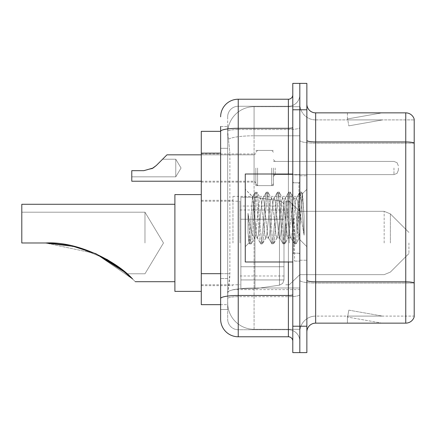 <?xml version="1.0" encoding="UTF-8"?>
<svg xmlns="http://www.w3.org/2000/svg" width="436" height="436" viewBox="0 0 436 436"><rect width="100%" height="100%" fill="white"/><g stroke="black" fill="none" stroke-linecap="round" stroke-linejoin="round"><path stroke-width="0.33" stroke-dasharray="2.18 1.64" d="M299.821 242.988L299.821 196.358L299.821 242.988M232.955 242.988L232.955 196.358L232.955 242.988M255.834 168.024L255.834 185.622L255.834 168.024M201.285 168.024L201.285 182.101L201.285 168.024M273.427 168.024L273.427 185.622L273.427 168.024M299.821 168.024L299.821 174.623L299.821 168.024M220.638 273.683L229.881 273.683L229.712 278.266L227.783 294.104L229.881 273.683L229.881 153.15L229.881 273.683L201.285 273.683L201.285 304.66L227.739 304.66L227.679 302.9A26.394 26.394 0 0 0 254.074 329.3L299.821 329.3L299.821 287.994L299.821 329.3L254.074 329.3L254.074 287.994L254.074 329.3A26.394 26.394 0 0 1 227.679 302.9L227.679 297.532L227.739 304.66L220.638 304.66L220.638 148.311L220.638 278.522L227.679 278.522L227.679 309.5L220.638 309.5L220.638 301.581L220.638 309.5L227.679 309.5L227.679 148.311L227.679 278.522L220.638 278.522M227.783 294.104L227.679 297.532L227.783 294.104M201.285 242.988L201.285 194.598L201.285 242.988M254.074 106.7L299.821 106.7L299.821 135.787L299.821 106.7L254.074 106.7A26.394 26.394 0 0 0 227.717 131.699L229.881 153.15L227.717 131.699A26.394 26.394 0 0 1 254.074 106.7L254.074 135.787L299.821 135.787L299.821 287.994L299.821 135.787L254.074 135.787L254.074 106.7A26.394 26.394 0 0 0 227.717 131.699M220.638 131.34L201.285 131.34L201.285 273.683M220.638 319.179A17.598 17.598 0 0 0 238.236 336.777L238.236 329.736A10.557 10.557 0 0 1 227.679 319.179L227.679 131.361L227.679 319.179A10.557 10.557 0 0 0 238.236 329.736L288.387 329.736L288.387 301.581L288.387 336.777A4.398 4.398 0 0 1 292.785 341.175L292.785 94.825L292.785 341.175M299.821 301.581L299.821 127.541L299.821 301.581M299.821 218L299.821 261.11L299.821 218M292.785 218L292.785 261.992L292.785 218M292.785 109.779L292.785 83.385L299.821 83.385L299.821 109.779L299.821 83.385L306.862 83.385L306.862 109.779L299.821 109.779L299.821 326.221L299.821 109.779L292.785 109.779L292.785 326.221L299.821 326.221L299.821 352.615L299.821 326.221L306.862 326.221L306.862 109.779M306.862 326.221L306.862 352.615L292.785 352.615L292.785 326.221M299.821 94.825L299.821 127.541L299.821 94.825A11.44 11.44 0 0 1 288.387 106.264A11.44 11.44 0 0 0 299.821 94.825A11.44 11.44 0 0 1 288.387 106.264L288.387 329.736L238.236 329.736L238.236 296.693L288.387 296.693A11.44 1.984 0 0 0 299.821 294.709A11.44 1.984 0 0 1 288.387 296.693L288.387 106.264L238.236 106.264L288.387 106.264M292.785 127.541A4.398 0.763 0 0 1 288.387 128.304L238.236 128.304A17.598 3.057 180 0 0 220.638 131.361L220.638 298.529A17.598 3.057 180 0 1 238.236 295.472L238.236 99.223A17.598 17.598 0 0 0 220.638 116.821A17.598 17.598 0 0 1 238.236 99.223L288.387 99.223A4.398 4.398 0 0 0 292.785 94.825A4.398 4.398 0 0 1 288.387 99.223L288.387 301.581L288.387 296.693L238.236 296.693L238.236 106.264L238.236 129.53L288.387 129.53A11.44 1.984 0 0 0 299.821 127.541A11.44 1.984 0 0 1 288.387 129.53L238.236 129.53L238.236 301.581L238.236 295.472L288.387 295.472A4.398 0.763 -0 0 0 292.785 294.709M238.236 336.777L288.387 336.777M220.638 126.5L227.679 126.5L220.638 126.5L220.638 148.311L227.679 148.311L227.679 126.5L227.679 148.311L220.638 148.311M220.638 298.529L220.638 301.581M227.679 116.821L227.679 131.361L227.679 116.821A10.557 10.557 0 0 1 238.236 106.264A10.557 10.557 0 0 0 227.679 116.821A10.557 10.557 0 0 1 238.236 106.264M299.821 341.175A11.44 11.44 0 0 0 288.387 329.736A11.44 11.44 0 0 1 299.821 341.175A11.44 11.44 0 0 0 288.387 329.736M306.862 218L306.862 175.768L306.862 218M294.545 218L294.545 261.11L294.545 218M299.821 287.945L299.821 140.414L299.821 287.945M414.2 282.937L414.2 119.197A8.796 8.796 0 0 0 405.753 112.864L405.753 281.836A8.796 1.526 180 0 1 414.2 282.937L414.2 316.1L315.659 316.1L315.659 112.864A8.796 8.796 0 0 1 306.862 104.062L306.862 140.414L306.862 104.062M306.862 331.938L306.862 140.414L306.862 331.938A8.796 8.796 0 0 1 315.659 323.136L315.659 287.945L315.659 316.1L414.2 316.1L414.2 119.9L315.659 119.9A15.838 15.838 0 0 1 299.821 104.062L299.821 140.414L299.821 104.062A15.838 15.838 0 0 0 315.659 119.9L315.659 283.057A15.838 2.752 0 0 1 299.821 280.304A15.838 2.752 0 0 0 315.659 283.057L315.659 119.9A15.838 15.838 0 0 1 299.821 104.062M381.391 323.032A7.036 7.036 0 0 0 382.612 323.136L347.421 323.136L382.612 323.136A7.036 7.036 0 0 1 381.391 323.032A7.036 7.036 0 0 0 382.612 323.136A7.036 7.036 0 0 1 381.391 323.032A7.036 7.036 0 0 0 382.612 323.136A7.036 7.036 0 0 1 381.391 323.032A7.036 7.036 0 0 0 382.612 323.136A7.036 7.036 0 0 1 381.391 323.032A7.036 7.036 0 0 0 382.612 323.136A7.036 7.036 0 0 1 381.391 323.032A7.036 7.036 0 0 0 382.612 323.136A7.036 7.036 0 0 1 381.391 323.032A7.036 7.036 0 0 0 382.612 323.136A7.036 7.036 0 0 1 381.391 323.032A7.036 7.036 0 0 0 382.612 323.136A7.036 7.036 0 0 1 381.391 323.032A7.036 7.036 0 0 0 382.612 323.136A7.036 7.036 0 0 1 381.391 323.032L347.601 317.076L381.391 323.032M347.421 316.1L347.421 323.136L347.421 316.1L347.77 316.1L347.601 317.076L347.77 316.1L347.421 316.1L347.421 323.136L347.421 316.1L347.77 316.1L347.601 317.076L347.77 316.1L347.421 316.1L347.421 323.136L347.421 316.1L347.77 316.1L347.601 317.076L347.77 316.1L347.421 316.1L347.421 323.136L347.421 316.1L347.77 316.1L347.601 317.076L347.77 316.1L347.421 316.1L347.421 323.136L347.421 316.1L347.77 316.1L347.601 317.076L347.77 316.1L347.421 316.1L347.421 323.136L347.421 316.1L347.77 316.1L347.601 317.076L347.77 316.1L347.421 316.1L347.421 323.136L347.421 316.1L347.77 316.1L347.601 317.076L347.77 316.1L347.421 316.1L347.421 323.136L347.421 316.1L347.77 316.1L347.601 317.076L347.77 316.1L347.421 316.1L347.421 323.136L347.421 316.1L347.77 316.1L347.601 317.076L347.77 316.1L347.421 316.1M306.862 280.304A8.796 1.526 0 0 0 315.659 281.836L405.753 281.836L405.753 323.136A8.796 8.796 0 0 0 414.2 316.803M405.753 323.136L315.659 323.136M414.2 119.197A8.796 8.796 0 0 0 405.753 112.864L315.659 112.864M382.612 112.864L347.421 112.864L382.612 112.864A7.036 7.036 0 0 0 381.391 112.968A7.036 7.036 0 0 1 382.612 112.864A7.036 7.036 0 0 0 381.391 112.968A7.036 7.036 0 0 1 382.612 112.864A7.036 7.036 0 0 0 381.391 112.968A7.036 7.036 0 0 1 382.612 112.864A7.036 7.036 0 0 0 381.391 112.968A7.036 7.036 0 0 1 382.612 112.864A7.036 7.036 0 0 0 381.391 112.968A7.036 7.036 0 0 1 382.612 112.864A7.036 7.036 0 0 0 381.391 112.968A7.036 7.036 0 0 1 382.612 112.864A7.036 7.036 0 0 0 381.391 112.968A7.036 7.036 0 0 1 382.612 112.864A7.036 7.036 0 0 0 381.391 112.968A7.036 7.036 0 0 1 382.612 112.864A7.036 7.036 0 0 0 381.391 112.968A7.036 7.036 0 0 1 382.612 112.864M382.612 316.1L347.77 316.1L382.612 316.1L347.77 316.1L382.612 316.1L347.77 316.1L382.612 316.1L347.77 316.1L382.612 316.1L347.77 316.1L382.612 316.1L347.77 316.1L382.612 316.1L347.77 316.1L382.612 316.1L347.77 316.1L382.612 316.1L347.77 316.1L382.612 316.1L348.822 310.143L347.77 316.1L348.822 310.143L347.77 316.1L348.822 310.143L347.77 316.1L348.822 310.143L347.77 316.1L348.822 310.143L347.77 316.1L348.822 310.143L347.77 316.1L348.822 310.143L347.77 316.1L348.822 310.143L347.77 316.1L348.822 310.143L347.77 316.1L348.822 310.143L382.612 316.1M315.659 119.9L414.2 119.9L414.2 283.057L315.659 283.057L414.2 283.057M347.77 119.9L347.421 119.9L347.77 119.9L347.421 119.9L347.77 119.9L347.421 119.9L347.77 119.9L347.421 119.9L347.77 119.9L347.421 119.9L347.77 119.9L347.421 119.9L347.77 119.9L347.421 119.9L347.77 119.9L347.421 119.9L347.77 119.9L347.421 119.9L347.77 119.9L347.601 118.924L381.391 112.968L347.601 118.924L347.77 119.9L347.601 118.924L381.391 112.968L347.601 118.924L347.77 119.9L347.601 118.924L381.391 112.968L347.601 118.924L347.77 119.9L347.601 118.924L381.391 112.968L347.601 118.924L347.77 119.9L347.601 118.924L381.391 112.968L347.601 118.924L347.77 119.9L347.601 118.924L381.391 112.968L347.601 118.924L347.77 119.9L347.601 118.924L381.391 112.968L347.601 118.924L347.77 119.9L347.601 118.924L381.391 112.968L347.601 118.924L347.77 119.9L347.601 118.924L381.391 112.968L347.601 118.924L347.77 119.9L382.612 119.9L347.77 119.9L382.612 119.9L347.77 119.9L382.612 119.9L347.77 119.9L382.612 119.9L347.77 119.9L382.612 119.9L347.77 119.9L382.612 119.9L347.77 119.9L382.612 119.9L347.77 119.9L382.612 119.9L347.77 119.9L382.612 119.9L347.77 119.9L348.822 125.857L347.77 119.9M299.821 331.938A15.838 15.838 0 0 1 315.659 316.1A15.838 15.838 0 0 0 299.821 331.938A15.838 15.838 0 0 1 315.659 316.1M347.421 112.864L347.421 119.9L347.421 112.864M382.612 119.9L348.822 125.857L382.612 119.9M292.785 261.992L245.272 261.992L245.272 174.008L245.272 246.689L245.272 174.008L292.785 174.008M265.797 218L263.933 200.778L263.001 198.113L262.706 198.364L262.074 200.778L258.346 235.222L257.414 237.887L257.12 237.636L256.482 235.222L252.477 196.75L249.109 242.852L248.024 232.77L248.024 213.226L248.765 218C250.362 228.693 252.133 235.026 254.074 237.004L254.074 218L254.074 237.004L254.624 237.887L254.074 237.004C252.133 235.026 250.362 228.693 248.765 218L248.024 213.226L250.199 240.465L251.131 243.937L250.199 240.465L248.024 213.226L248.024 232.77L249.506 243.74L248.024 232.77L248.956 242.798L249.735 243.937L248.956 242.803L245.272 246.689L249.109 242.852L252.477 196.75L255.093 192.26L254.39 195.535L250.667 240.465L249.735 243.937L251.359 243.74L249.735 243.937L250.667 240.465L254.39 195.535L255.322 192.063L252.477 196.75L245.272 189.311L252.651 196.691L254.074 211.792L254.074 218L254.074 211.792L256.482 235.222L257.12 237.636L260.679 243.74L259.976 240.465L256.254 195.535L255.322 192.063L256.717 192.063L255.785 195.535L252.063 240.465L251.359 243.74L254.918 237.636L254.624 237.887L257.414 237.887L260.679 243.74L259.976 240.465L256.254 195.535L255.322 192.063L256.717 192.063L255.785 195.535L252.063 240.465L251.359 243.74L254.624 237.887L257.414 237.887L258.346 235.222L262.074 200.778L262.706 198.364L266.265 192.26L265.562 195.535L261.84 240.465L260.908 243.937L260.679 243.74L262.303 243.937L261.371 240.465L257.649 195.535L256.717 192.063L260.505 198.364L260.21 198.113L259.278 200.778L255.556 235.222L254.918 237.636L255.556 235.222L259.278 200.778L260.21 198.113L263.001 198.113L266.265 192.26L265.562 195.535L261.84 240.465L260.908 243.937L262.303 243.937L261.371 240.465L257.649 195.535L256.946 192.26L260.21 198.113L263.001 198.113L263.933 200.778L267.66 235.222L268.293 237.636L267.66 235.222L265.797 218M263.001 218L261.142 200.778L260.505 198.364L261.142 200.778L264.865 235.222L265.797 237.887L264.865 235.222L263.001 218M276.969 218L275.105 200.778L274.179 198.113L273.884 198.364L273.247 200.778L269.519 235.222L268.592 237.887L268.293 237.636L271.851 243.74L271.148 240.465L267.426 195.535L266.494 192.063L266.265 192.26L267.889 192.063L266.963 195.535L263.235 240.465L262.303 243.937L266.091 237.636L265.797 237.887L268.592 237.887L271.851 243.74L271.148 240.465L267.426 195.535L266.494 192.063L267.889 192.063L266.963 195.535L263.235 240.465L262.532 243.74L265.797 237.887L268.592 237.887L269.519 235.222L273.247 200.778L273.884 198.364L277.438 192.26L276.735 195.535L273.012 240.465L272.08 243.937L271.851 243.74L273.476 243.937L272.549 240.465L268.821 195.535L267.889 192.063L271.677 198.364L271.383 198.113L270.451 200.778L266.728 235.222L266.091 237.636L266.728 235.222L270.451 200.778L271.383 198.113L274.179 198.113L277.438 192.26L276.735 195.535L273.012 240.465L272.08 243.937L273.476 243.937L272.549 240.465L268.821 195.535L268.118 192.26L271.383 198.113L274.179 198.113L275.105 200.778L278.833 235.222L279.471 237.636L278.833 235.222L276.969 218M274.179 218L272.315 200.778L271.677 198.364L272.315 200.778L276.037 235.222L276.969 237.887L276.037 235.222L274.179 218M288.142 218L286.283 200.778L285.351 198.113L285.057 198.364L284.419 200.778L280.697 235.222L279.765 237.887L279.471 237.636L283.029 243.74L282.326 240.465L278.599 195.535L277.667 192.063L277.438 192.26L279.067 192.063L278.135 195.535L274.408 240.465L273.476 243.937L277.263 237.636L276.969 237.887L279.765 237.887L283.029 243.74L282.326 240.465L278.599 195.535L277.667 192.063L279.067 192.063L278.135 195.535L274.408 240.465L273.704 243.74L276.969 237.887L279.765 237.887L280.697 235.222L284.419 200.778L285.057 198.364L288.616 192.26L287.913 195.535L284.185 240.465L283.253 243.937L283.029 243.74L284.654 243.937L283.722 240.465L279.994 195.535L279.067 192.063L282.85 198.364L282.555 198.113L281.623 200.778L277.901 235.222L277.263 237.636L277.901 235.222L281.623 200.778L282.555 198.113L285.351 198.113L288.616 192.26L287.913 195.535L284.185 240.465L283.253 243.937L284.654 243.937L283.722 240.465L279.994 195.535L279.291 192.26L282.555 198.113L285.351 198.113L286.283 200.778L290.005 235.222L290.643 237.636L290.005 235.222L288.142 218M285.351 218L283.487 200.778L282.85 198.364L283.487 200.778L287.215 235.222L288.142 237.887L287.215 235.222L285.351 218M298.066 205.22L298.066 233.026L294.66 200.778L293.733 198.113L292.801 200.778L289.073 235.222L288.142 237.887L290.937 237.887L294.202 243.74L293.499 240.465L289.771 195.535L288.845 192.063L288.616 192.26L290.24 192.063L289.308 195.535L285.585 240.465L284.654 243.937L288.436 237.636L288.142 237.887L290.937 237.887L294.202 243.74L293.499 240.465L289.771 195.535L288.845 192.063L290.24 192.063L289.308 195.535L285.585 240.465L284.882 243.74L288.436 237.636L289.073 235.222L292.801 200.778L293.733 198.113L296.524 198.113L295.592 200.778L291.869 235.222L290.937 237.887L291.869 235.222L295.592 200.778L296.229 198.364L299.788 192.26L299.085 195.535L295.363 240.465L294.431 243.937L294.202 243.74L295.826 243.937L294.894 240.465L291.172 195.535L290.24 192.063L294.028 198.364L293.733 198.113L296.524 198.113L299.788 192.26L299.085 195.535L295.363 240.465L294.431 243.937L295.826 243.937L294.894 240.465L291.172 195.535L290.469 192.26L294.028 198.364L294.66 200.778L298.856 238.683L302.551 193.829L304.11 216.507L304.11 235.184L301.031 218L298.066 205.22L297.456 200.778L296.524 198.113L297.456 200.778L298.066 205.22L298.066 233.026L299.036 238.617L302.399 193.775L304.11 216.507L302.344 195.535L301.412 192.063L300.48 195.535L296.758 240.465L295.826 243.937L296.758 240.465L300.48 195.535L301.412 192.063L302.344 195.535L304.11 216.507L304.11 235.184L300.949 195.535L300.017 192.063L299.788 192.26L301.412 192.063L300.017 192.063L300.949 195.535L304.11 235.184L301.031 218L298.066 205.22M144.975 242.988L144.975 212.196L144.975 242.988M174.891 291.379L201.285 291.379L174.891 291.379L201.285 291.379L174.891 291.379L201.285 291.379L174.891 291.379L174.891 194.598L174.891 291.379L174.891 194.598L174.891 291.379L174.891 194.598L174.891 291.379L174.891 194.598L174.891 291.379L174.891 194.598L174.891 291.379L174.891 194.598L174.891 291.379L174.891 204.277L21.8 204.277L21.8 242.988L45.562 242.988L95.582 253.599L45.562 242.988L71.417 245.73L45.562 242.988L21.8 242.988L21.8 204.277L21.8 242.988L45.562 242.988L21.8 242.988L45.562 242.988L21.8 242.988L21.8 204.277L21.8 242.988L45.562 242.988L77.297 247.147L106.727 259.246L77.297 247.147L45.562 242.988L21.8 242.988L45.562 242.988L21.8 242.988L21.8 204.277L21.8 242.988L45.562 242.988L21.8 242.988L45.562 242.988L77.297 247.147L106.727 259.246L77.297 247.147L45.562 242.988L77.297 247.147L106.727 259.246L77.297 247.147L45.562 242.988L21.8 242.988L21.8 212.196L21.8 242.988L45.562 242.988L21.8 242.988L21.8 204.277L21.8 242.988L45.562 242.988L71.417 245.73L45.562 242.988L21.8 242.988L21.8 212.196L21.8 242.988L45.562 242.988L95.582 253.599L45.562 242.988L21.8 242.988L21.8 204.277L21.8 242.988L45.562 242.988L21.8 242.988L21.8 212.196L21.8 242.988L45.562 242.988L21.8 242.988L21.8 204.277L21.8 242.988L45.562 242.988L71.417 245.73L45.562 242.988L21.8 242.988L21.8 212.196L21.8 242.988L45.562 242.988L95.582 253.599L70.686 245.577M106.804 259.289L95.762 253.681L132.664 279.062L95.762 253.681L132.664 279.062L117.78 266.374L132.664 279.062C136.157 282.561 136.157 282.561 132.664 279.062C136.157 282.561 136.157 282.561 132.664 279.062C136.157 282.561 136.157 282.561 132.664 279.062C136.157 282.561 136.157 282.561 132.664 279.062L117.78 266.374L132.664 279.062C136.157 282.561 136.157 282.561 132.664 279.062C136.157 282.561 136.157 282.561 132.664 279.062L126.402 273.225L132.664 279.062C136.157 282.561 136.157 282.561 132.664 279.062C136.157 282.561 136.157 282.561 132.664 279.062C136.157 282.561 136.157 282.561 132.664 279.062C136.157 282.561 136.157 282.561 132.664 279.062C136.157 282.561 136.157 282.561 132.664 279.062C136.157 282.561 136.157 282.561 132.664 279.062L126.402 273.225M96.062 253.817L71.019 245.648L96.062 253.817M408.919 242.988L408.919 253.545L408.919 242.988M289.264 242.988L289.264 201.198L289.264 242.988M285.743 242.988L285.743 201.198L285.743 242.988M239.996 242.988L239.996 201.198L239.996 242.988M116.505 265.464L127.034 273.781L116.472 265.442L127.034 273.781L116.472 265.442L127.034 273.781L121.524 269.203M254.951 266.739L254.951 197.236L254.951 219.232L279.465 219.232L279.465 200.8L279.465 285.171L282.702 283.4L283.989 279.95L283.989 206.026L283.989 219.232L279.465 219.232L279.465 200.8L279.465 285.171L279.465 266.739L283.989 266.739L240.874 266.739L240.874 288.736L240.874 197.236L240.874 219.232L240.874 206.032L240.874 219.232L283.989 219.232L279.465 219.232L279.465 200.8L279.465 285.171L279.465 266.739L254.951 266.739L254.951 288.736L254.951 266.739L279.465 266.739L254.951 266.739L254.951 288.736L254.951 197.236L254.951 219.232L240.874 219.232L283.989 219.232L240.874 219.232L240.874 197.236L240.874 288.736L240.874 266.739L283.989 266.739L283.989 206.032L283.989 219.237L240.874 219.232L240.874 197.236L240.874 288.736L240.874 266.739L283.989 266.739L283.989 206.032L283.989 219.237L240.874 219.232L240.874 206.032L240.874 279.939L240.874 266.739L283.989 266.739L283.989 206.032L283.989 219.237L240.874 219.232L240.874 197.236L240.874 288.736L240.874 266.739L283.989 266.739L283.989 206.032L283.989 219.237L240.874 219.232L240.874 206.032L240.874 279.939L240.874 266.739L254.951 266.739L254.951 197.236L254.951 219.232L240.874 219.232L240.874 197.236L240.874 288.736L240.874 266.739L283.989 266.739L283.989 206.032L283.989 219.237L240.874 219.232L240.874 206.032L240.874 279.939L240.874 266.739L283.989 266.739L283.989 206.032L283.989 219.237L240.874 219.232L240.874 197.236L240.874 288.736L240.874 266.739L283.989 266.739L283.989 206.032L283.989 219.237L240.874 219.232L240.874 206.032L240.874 279.939L240.874 266.739L254.951 266.739L254.951 197.236L254.951 219.232L240.874 219.232L240.874 197.236L240.874 288.736L240.874 266.739L283.989 266.739L283.989 279.95L240.874 279.939L240.874 266.739L283.989 266.739L283.989 279.95L240.874 279.939L240.874 266.739L283.989 266.739L283.989 279.95L240.874 279.939L240.874 266.739L254.951 266.739L254.951 288.736L254.951 197.236L254.951 219.232L240.874 219.232L240.874 206.032L240.874 279.939L240.874 206.032L240.874 279.939L283.989 279.939L240.874 279.939M95.762 253.681L132.664 279.062C136.157 282.561 136.157 282.561 132.664 279.062L95.762 253.681M279.465 219.232L279.465 200.8L279.465 219.232L279.465 200.8L279.465 219.232L254.951 219.232L254.951 197.236L254.951 219.232L279.465 219.232L254.951 219.232M116.472 265.442L127.034 273.781L144.975 273.781L163.478 242.988L144.975 212.196L21.8 212.196L144.975 212.196L163.478 242.988L144.975 273.781L127.034 273.781L144.975 273.781L163.478 242.988L144.975 212.196L21.8 212.196L144.975 212.196L163.478 242.988L144.975 273.781L127.034 273.781L144.975 273.781L163.478 242.988L144.975 212.196L21.8 212.196L144.975 212.196L163.478 242.988L144.975 273.781L127.034 273.781L144.975 273.781L163.478 242.988L144.975 212.196L21.8 212.196M279.465 266.739L283.989 266.739L283.989 279.95L282.702 283.4L279.465 285.171L254.951 288.736L240.874 288.736L254.951 288.736L279.465 285.171L282.702 283.4L283.989 279.95L283.989 206.026C284.125 203.617 282.621 201.879 279.465 200.8L254.951 197.236L240.874 197.236L254.951 197.236L279.465 200.8C282.621 201.879 284.125 203.617 283.989 206.026L283.989 219.232L283.989 206.026C284.125 203.617 282.621 201.879 279.465 200.8L254.951 197.236L240.874 197.236L254.951 197.236L240.874 197.236L254.951 197.236L279.465 200.8C282.621 201.879 284.125 203.617 283.989 206.026L283.989 279.95L282.702 283.4L279.465 285.171L254.951 288.736L254.951 197.236L279.465 200.8C282.621 201.879 284.125 203.617 283.989 206.026L283.989 279.95L282.702 283.4L279.465 285.171L254.951 288.736L240.874 288.736L254.951 288.736L254.951 197.236L279.465 200.8C282.621 201.879 284.125 203.617 283.989 206.026L283.989 279.95L282.702 283.4L279.465 285.171L254.951 288.736L240.874 288.736L254.951 288.736L279.465 285.171L279.465 200.8L279.465 285.171L279.465 266.739L283.989 266.739L283.989 279.95L283.989 206.026L240.874 206.032M96.007 253.79L71.041 245.648L95.953 253.763M21.8 204.277L174.891 204.277L21.8 204.277L174.891 204.277L21.8 204.277L174.891 204.277L174.891 242.988L174.891 194.598L201.285 194.598L174.891 194.598M71.379 245.724L95.582 253.599M131.776 176.825L175.768 176.825L131.776 176.825L175.768 176.825L131.776 176.825L175.768 176.825L131.776 176.825L175.768 176.825L131.776 176.825L175.768 176.825L131.776 176.825L175.768 176.825L131.776 176.825L175.768 176.825L131.776 176.825L175.768 176.825L131.776 176.825L131.776 170.667L131.776 176.825L175.768 176.825L181.054 168.024L175.768 159.227L181.054 168.024L175.768 176.825L181.054 168.024L175.768 159.227L181.054 168.024L175.768 176.825L181.054 168.024L175.768 159.227L181.054 168.024L175.768 176.825L181.054 168.024L175.768 159.227L181.054 168.024L175.768 176.825L181.054 168.024L175.768 159.227L181.054 168.024L175.768 176.825L181.054 168.024L175.768 159.227L181.054 168.024L175.768 176.825L181.054 168.024L175.768 159.227L181.054 168.024L175.768 176.825L181.054 168.024L175.768 159.227L181.054 168.024L175.768 176.825L175.768 168.024L175.768 176.825L181.054 168.024L175.768 159.227L175.768 176.825L175.768 159.227L175.768 176.825L175.768 159.227L175.768 176.825L175.768 159.227L175.768 176.825L175.768 159.227L175.768 176.825L175.768 159.227L175.768 176.825L175.768 159.227L175.768 176.825L175.768 159.227L175.768 176.825L175.768 159.227L175.768 176.825L175.768 159.227L175.768 176.825L175.768 159.227L175.768 176.825L175.768 159.227L175.768 176.825L175.768 159.227L175.768 176.825L175.768 159.227L175.768 176.825L175.768 159.227L175.768 176.825L175.768 159.227L175.768 176.825L175.768 159.227L175.768 168.024L175.768 159.227L162.574 159.227L156.29 165.511L153.112 168.024L143.847 170.667L153.112 168.024L143.847 170.667L131.776 170.667L131.776 181.223L131.776 170.667L143.847 170.667L153.112 168.024L143.847 170.667L131.776 170.667L131.776 176.825L131.776 170.667L143.847 170.667L153.112 168.024L143.847 170.667L131.776 170.667L131.776 181.223L131.776 170.667L143.847 170.667L153.112 168.024L143.847 170.667L131.776 170.667L131.776 176.825L131.776 170.667L143.847 170.667L153.112 168.024L143.847 170.667L131.776 170.667L131.776 181.223L131.776 170.667L143.847 170.667L153.112 168.024L143.847 170.667L131.776 170.667L131.776 176.825L131.776 170.667L143.847 170.667L153.112 168.024L143.847 170.667L131.776 170.667L131.776 181.223L131.776 170.667L143.847 170.667L153.112 168.024L143.847 170.667L131.776 170.667L131.776 176.825L131.776 170.667L143.847 170.667L153.112 168.024L143.847 170.667L131.776 170.667L131.776 181.223L131.776 170.667L143.847 170.667L153.112 168.024L143.847 170.667L131.776 170.667L131.776 176.825L131.776 170.667L143.847 170.667L153.112 168.024L143.847 170.667L131.776 170.667L131.776 181.223L131.776 170.667L143.847 170.667L153.112 168.024L143.847 170.667L131.776 170.667L131.776 176.825L131.776 170.667L143.847 170.667L153.112 168.024L143.847 170.667L131.776 170.667L131.776 181.223L131.776 170.667L143.847 170.667L153.112 168.024L143.847 170.667L131.776 170.667L131.776 176.825L131.776 170.667L143.847 170.667L153.112 168.024L143.847 170.667L131.776 170.667L131.776 181.223L131.776 170.667L143.847 170.667L153.112 168.024L143.847 170.667L131.776 170.667L131.776 176.825L131.776 170.667L143.847 170.667L153.112 168.024L156.29 165.511L162.574 159.227L156.29 165.511L153.112 168.024L156.29 165.511L162.574 159.227L156.29 165.511L153.112 168.024L156.29 165.511L162.574 159.227L156.29 165.511L153.112 168.024L156.29 165.511L162.574 159.227L156.29 165.511L153.112 168.024L156.29 165.511L162.574 159.227L156.29 165.511L153.112 168.024L156.29 165.511L162.574 159.227L156.29 165.511L153.112 168.024L156.29 165.511L162.574 159.227L156.29 165.511L153.112 168.024L156.29 165.511L162.574 159.227L156.29 165.511L153.112 168.024L156.29 165.511L162.574 159.227L156.29 165.511L153.112 168.024L143.847 170.667L131.776 170.667L131.776 181.223L131.776 170.667L143.847 170.667L131.776 170.667L131.776 176.825L131.776 170.667L143.847 170.667L153.112 168.024L156.29 165.511L162.574 159.227L156.29 165.511L153.112 168.024L143.847 170.667L131.776 170.667L131.776 181.223L131.776 170.667L143.847 170.667L131.776 170.667L131.776 176.825L131.776 170.667L143.847 170.667L153.112 168.024L156.29 165.511L162.574 159.227L156.29 165.511L153.112 168.024L143.847 170.667L131.776 170.667L131.776 181.223L131.776 170.667L143.847 170.667L131.776 170.667L131.776 176.825L131.776 170.667L143.847 170.667L153.112 168.024L156.29 165.511L162.574 159.227L156.29 165.511L153.112 168.024L143.847 170.667L131.776 170.667L131.776 181.223L131.776 170.667L143.847 170.667L131.776 170.667L131.776 176.825L131.776 170.667L143.847 170.667L153.112 168.024L156.29 165.511L162.574 159.227L156.29 165.511L153.112 168.024L143.847 170.667L131.776 170.667L131.776 181.223L131.776 170.667L143.847 170.667L131.776 170.667L131.776 176.825L131.776 170.667L143.847 170.667L153.112 168.024L156.29 165.511L162.574 159.227L156.29 165.511L153.112 168.024L143.847 170.667L131.776 170.667L131.776 181.223L131.776 170.667L143.847 170.667L131.776 170.667L131.776 176.825L131.776 170.667L143.847 170.667L153.112 168.024L156.29 165.511L162.574 159.227L156.29 165.511L153.112 168.024L143.847 170.667L131.776 170.667L131.776 181.223L131.776 170.667L143.847 170.667L131.776 170.667L131.776 176.825L131.776 170.667L143.847 170.667L153.112 168.024L156.29 165.511L162.574 159.227L156.29 165.511L153.112 168.024L143.847 170.667L131.776 170.667L131.776 181.223L131.776 170.667L143.847 170.667L131.776 170.667L131.776 176.825L131.776 170.667L143.847 170.667L151.984 168.672M398.362 168.024L398.362 170.225L398.362 168.024M153.112 168.024L143.847 170.667L131.776 170.667L143.847 170.667L131.776 170.667L131.776 181.223L254.074 181.223L254.074 154.829L254.074 181.223L254.074 154.829L254.074 181.223L254.074 154.829L254.074 181.223L254.074 154.829L254.074 181.223L254.074 154.829L254.074 181.223L254.074 154.829L254.074 181.223L254.074 154.829L254.074 181.223L254.074 154.829L254.074 181.223L254.074 154.829L254.074 181.223L254.074 154.829L254.074 181.223L254.074 154.829L254.074 181.223L254.074 154.829L254.074 181.223L254.074 154.829L254.074 181.223L254.074 154.829L254.074 181.223L254.074 154.829L254.074 181.223L254.074 154.829L254.074 181.223L254.074 154.829L254.074 181.223L255.834 182.984M254.074 287.994A26.394 4.583 180 0 0 227.995 291.869A26.394 4.583 180 0 1 254.074 287.994L299.821 287.994L254.074 287.994L254.074 135.787L254.074 287.994M228.366 139.329A26.394 4.583 180 0 1 254.074 135.787A26.394 4.583 180 0 0 228.366 139.329M227.679 302.9A26.394 26.394 0 0 0 254.074 329.3M220.638 153.15L201.285 153.15M288.387 261.992L288.387 174.008M238.236 129.53A10.557 1.831 180 0 0 227.679 131.361A10.557 1.831 180 0 1 238.236 129.53M238.236 296.693A10.557 1.831 180 0 0 227.679 298.529A10.557 1.831 180 0 1 238.236 296.693M238.236 329.736A10.557 10.557 0 0 1 227.679 319.179M306.862 140.414A8.796 1.526 0 0 0 315.659 141.945L405.753 141.945A8.796 1.526 180 0 1 414.2 143.041M414.2 143.166L315.659 143.166A15.838 2.752 0 0 1 299.821 140.414A15.838 2.752 0 0 0 315.659 143.166L414.2 143.166M298.943 218L298.943 182.809L298.943 218M293.662 218L293.662 253.191L293.662 218M390.384 242.988L390.384 213.891L390.384 242.988M384.16 242.988L384.16 211.313L384.16 242.988M275.187 168.024L275.187 174.623L275.187 168.024M271.672 168.024L271.672 185.622L271.672 168.024M257.594 168.024L257.594 185.622L257.594 168.024M393.964 168.024L393.964 174.623L393.964 168.024M232.955 196.358L299.821 196.358M201.285 153.952L255.834 153.952M255.834 150.431L273.427 150.431M273.427 161.429L299.821 161.429M201.285 200.315L232.955 200.315M201.285 285.656L232.955 285.656M273.427 174.623L299.821 174.623M255.834 185.622L273.427 185.622M201.285 182.101L255.834 182.101M232.955 289.618L299.821 289.618M292.785 182.809L299.821 182.809L292.785 182.809M292.785 253.191L299.821 253.191L292.785 253.191M299.821 175.768L306.862 175.768L299.821 175.768M294.545 261.11L299.821 261.11L294.545 261.11M294.545 174.891L299.821 174.891L294.545 174.891M299.821 260.232L306.862 260.232L299.821 260.232M298.943 182.809L299.821 181.926L298.943 182.809L293.662 182.809L292.785 181.926L293.662 182.809L298.943 182.809M293.662 253.191L298.943 253.191L299.821 254.074L298.943 253.191L293.662 253.191L292.785 254.074L293.662 253.191M302.399 193.775L306.862 189.311L302.399 193.775M298.856 238.683L306.862 246.689L298.856 238.683M299.042 238.617L296.055 243.74L299.042 238.617M302.557 193.829L301.641 192.26L302.557 193.829M135.296 281.7L174.891 281.7L135.296 281.7M408.919 253.545L390.384 272.086L384.16 274.658L390.384 272.086L408.919 253.545L390.384 272.086L384.16 274.658L390.384 272.086L408.919 253.545L390.384 272.086L384.16 274.658L390.384 272.086L408.919 253.545L390.384 272.086L384.16 274.658L299.821 274.658L289.264 284.779L285.743 284.779L289.264 284.779L299.821 274.658L384.16 274.658L299.821 274.658L289.264 284.779L285.743 284.779L289.264 284.779L299.821 274.658L384.16 274.658L299.821 274.658L289.264 284.779L285.743 284.779L289.264 284.779L299.821 274.658L384.16 274.658L299.821 274.658L289.264 284.779L285.743 284.779M239.996 275.983L285.743 275.983M201.285 284.779L239.996 284.779M201.285 201.198L239.996 201.198M239.996 209.994L285.743 209.994M285.743 201.198L289.264 201.198L299.821 211.313L384.16 211.313L299.821 211.313L289.264 201.198L285.743 201.198L289.264 201.198L299.821 211.313L384.16 211.313L299.821 211.313L289.264 201.198L285.743 201.198L289.264 201.198L299.821 211.313L384.16 211.313L299.821 211.313L289.264 201.198L285.743 201.198L289.264 201.198L299.821 211.313L384.16 211.313L390.384 213.891L408.919 232.432L390.384 213.891L384.16 211.313L390.384 213.891L408.919 232.432L390.384 213.891L384.16 211.313L390.384 213.891L408.919 232.432L390.384 213.891L384.16 211.313L390.384 213.891L408.919 232.432M240.874 288.736L254.951 288.736L279.465 285.171L282.702 283.4L283.989 279.95L283.989 206.026C284.125 203.617 282.621 201.879 279.465 200.8L254.951 197.236L240.874 197.236M273.427 159.669L275.187 161.429L393.964 161.429L275.187 161.429L273.427 159.669L275.187 161.429L393.964 161.429L275.187 161.429L273.427 159.669L275.187 161.429L393.964 161.429L275.187 161.429L273.427 159.669L275.187 161.429L393.964 161.429L275.187 161.429L273.427 159.669L275.187 161.429L393.964 161.429L275.187 161.429L273.427 159.669L275.187 161.429L393.964 161.429L275.187 161.429L273.427 159.669L275.187 161.429L393.964 161.429L275.187 161.429L273.427 159.669L275.187 161.429L393.964 161.429L275.187 161.429L273.427 159.669L275.187 161.429L393.964 161.429L397.049 162.693L398.362 165.827L397.049 162.693L393.964 161.429L397.049 162.693L398.362 165.827L397.049 162.693L393.964 161.429L397.049 162.693L398.362 165.827L397.049 162.693L393.964 161.429L397.049 162.693L398.362 165.827L397.049 162.693L393.964 161.429L397.049 162.693L398.362 165.827L397.049 162.693L393.964 161.429L397.049 162.693L398.362 165.827L397.049 162.693L393.964 161.429L397.049 162.693L398.362 165.827L397.049 162.693L393.964 161.429L397.049 162.693L398.362 165.827L397.049 162.693L393.964 161.429L397.049 162.693L398.362 165.827M255.834 183.861L257.594 185.622L271.672 185.622L257.594 185.622L255.834 183.861L257.594 185.622L271.672 185.622L257.594 185.622L255.834 183.861L257.594 185.622L271.672 185.622L257.594 185.622L255.834 183.861L257.594 185.622L271.672 185.622L257.594 185.622L255.834 183.861L257.594 185.622L271.672 185.622L257.594 185.622L255.834 183.861L257.594 185.622L271.672 185.622L257.594 185.622L255.834 183.861L257.594 185.622L271.672 185.622L257.594 185.622L255.834 183.861L257.594 185.622L271.672 185.622L257.594 185.622L255.834 183.861L257.594 185.622L271.672 185.622L273.427 183.861M201.285 154.829L254.074 154.829L166.972 154.829L254.074 154.829L166.972 154.829L254.074 154.829L166.972 154.829L254.074 154.829L166.972 154.829L254.074 154.829L166.972 154.829L254.074 154.829L166.972 154.829L254.074 154.829L166.972 154.829L254.074 154.829L166.972 154.829L254.074 154.829L255.834 153.069M273.427 176.384L275.187 174.623L393.964 174.623L275.187 174.623L273.427 176.384L275.187 174.623L393.964 174.623L275.187 174.623L273.427 176.384L275.187 174.623L393.964 174.623L275.187 174.623L273.427 176.384L275.187 174.623L393.964 174.623L275.187 174.623L273.427 176.384L275.187 174.623L393.964 174.623L275.187 174.623L273.427 176.384L275.187 174.623L393.964 174.623L275.187 174.623L273.427 176.384L275.187 174.623L393.964 174.623L275.187 174.623L273.427 176.384L275.187 174.623L393.964 174.623L275.187 174.623L273.427 176.384L275.187 174.623L393.964 174.623L397.049 173.359L398.362 170.225L397.049 173.359L393.964 174.623L397.049 173.359L398.362 170.225L397.049 173.359L393.964 174.623L397.049 173.359L398.362 170.225L397.049 173.359L393.964 174.623L397.049 173.359L398.362 170.225L397.049 173.359L393.964 174.623L397.049 173.359L398.362 170.225L397.049 173.359L393.964 174.623L397.049 173.359L398.362 170.225L397.049 173.359L393.964 174.623L397.049 173.359L398.362 170.225L397.049 173.359L393.964 174.623L397.049 173.359L398.362 170.225L397.049 173.359L393.964 174.623L397.049 173.359L398.362 170.225M255.834 152.191L257.594 150.431L271.672 150.431L257.594 150.431L255.834 152.191L257.594 150.431L271.672 150.431L257.594 150.431L255.834 152.191L257.594 150.431L271.672 150.431L257.594 150.431L255.834 152.191L257.594 150.431L271.672 150.431L257.594 150.431L255.834 152.191L257.594 150.431L271.672 150.431L257.594 150.431L255.834 152.191L257.594 150.431L271.672 150.431L257.594 150.431L255.834 152.191L257.594 150.431L271.672 150.431L257.594 150.431L255.834 152.191L257.594 150.431L271.672 150.431L257.594 150.431L255.834 152.191L257.594 150.431L271.672 150.431L273.427 152.191M175.768 159.227L162.574 159.227L175.768 159.227M131.776 181.223L201.285 181.223"/><path stroke-width="0.65" d="M220.638 131.34L201.285 131.34L201.285 304.66L220.638 304.66L220.638 319.179L220.638 126.5M292.785 326.221L292.785 352.615L299.821 352.615L299.821 326.221L299.821 352.615L306.862 352.615L306.862 326.221L299.821 326.221L299.821 109.779L299.821 326.221L292.785 326.221L292.785 109.779L299.821 109.779L299.821 83.385L299.821 109.779L306.862 109.779L306.862 326.221M306.862 109.779L306.862 83.385L292.785 83.385L292.785 109.779M220.638 116.821A17.598 17.598 0 0 1 238.236 99.223L238.236 336.777L288.387 336.777L288.387 261.992M238.236 99.223L288.387 99.223A4.398 4.398 0 0 0 292.785 94.825M220.638 148.311L220.638 131.361A17.598 3.057 180 0 1 238.236 128.304L288.387 128.304L288.387 99.223M220.638 301.581L220.638 278.522M292.785 341.175A4.398 4.398 0 0 0 288.387 336.777M238.236 336.777A17.598 17.598 0 0 1 220.638 319.179M414.2 283.057L414.2 316.803A8.796 8.796 0 0 1 405.753 323.136L315.659 323.136A8.796 8.796 0 0 0 306.862 331.938M414.2 119.197A8.796 8.796 0 0 0 405.753 112.864A8.796 8.796 0 0 1 414.2 119.197L414.2 316.803M414.2 143.041A8.796 1.526 180 0 0 405.753 141.945L405.753 112.864L315.659 112.864A8.796 8.796 0 0 1 306.862 104.062A8.796 8.796 0 0 0 315.659 112.864L315.659 323.136M117.78 266.374L96.062 253.817L117.78 266.374L96.062 253.817L126.402 273.225L96.062 253.817L117.78 266.374M49.393 243.048L71.019 245.648L49.377 243.048M71.417 245.73L95.762 253.681L71.417 245.73M116.472 265.442L95.582 253.599L116.505 265.464M121.524 269.203L106.727 259.246L121.524 269.203L106.727 259.246L121.524 269.203L106.727 259.246L121.524 269.203L95.953 253.763M106.804 259.289L117.36 266.074M117.448 266.14L132.664 279.062C136.157 282.561 136.157 282.561 132.664 279.062C118.325 262.701 78.862 240.988 45.562 242.988L71.041 245.648L45.562 242.988L21.8 242.988L21.8 204.277L174.891 204.277M48.282 243.016L70.686 245.577M126.402 273.225L96.007 253.79M201.285 194.598L174.891 194.598L174.891 291.379L201.285 291.379M48.527 243.021L71.379 245.724M95.582 253.599L116.679 265.589L127.034 273.781M292.785 174.008L245.272 174.008L245.272 261.992L292.785 261.992M151.984 168.672L156.29 165.511L166.972 154.829L156.29 165.511L166.972 154.829L156.29 165.511L166.972 154.829L156.29 165.511L166.972 154.829L156.29 165.511L166.972 154.829L156.29 165.511L166.972 154.829L156.29 165.511L166.972 154.829L156.29 165.511L166.972 154.829L156.29 165.511L166.972 154.829L156.29 165.511L166.972 154.829L156.29 165.511L166.972 154.829L156.29 165.511L166.972 154.829L156.29 165.511L166.972 154.829L156.29 165.511L166.972 154.829L156.29 165.511L166.972 154.829L156.29 165.511L166.972 154.829L156.29 165.511L166.972 154.829L156.29 165.511L153.112 168.024L156.29 165.511L153.112 168.024L143.847 170.667L131.776 170.667L131.776 181.223L201.285 181.223M153.112 168.024L143.847 170.667L153.112 168.024L156.29 165.511L153.112 168.024L156.29 165.511L153.112 168.024L143.847 170.667L153.112 168.024L156.29 165.511L153.112 168.024L156.29 165.511L153.112 168.024L143.847 170.667L153.112 168.024L156.29 165.511L153.112 168.024L156.29 165.511L153.112 168.024L143.847 170.667L153.112 168.024L156.29 165.511L153.112 168.024L156.29 165.511L153.112 168.024L143.847 170.667L153.112 168.024L156.29 165.511L153.112 168.024L156.29 165.511L153.112 168.024L143.847 170.667L153.112 168.024L156.29 165.511L153.112 168.024L156.29 165.511L153.112 168.024L143.847 170.667L153.112 168.024L156.29 165.511L153.112 168.024L156.29 165.511L153.112 168.024L143.847 170.667L153.112 168.024L156.29 165.511M162.574 159.227L166.972 154.829L201.285 154.829M220.638 153.15L201.285 153.15M220.638 273.683L201.285 273.683M292.785 294.709A4.398 0.763 0 0 1 288.387 295.472L238.236 295.472A17.598 3.057 180 0 0 220.638 298.529M288.387 174.008L288.387 128.304A4.398 0.763 0 0 0 292.785 127.541M414.2 282.937A8.796 1.526 180 0 0 405.753 281.836L405.753 141.945L315.659 141.945A8.796 1.526 0 0 1 306.862 140.414M405.753 323.136L405.753 281.836L315.659 281.836A8.796 1.526 0 0 1 306.862 280.304M135.296 281.7L174.891 281.7"/></g></svg>
